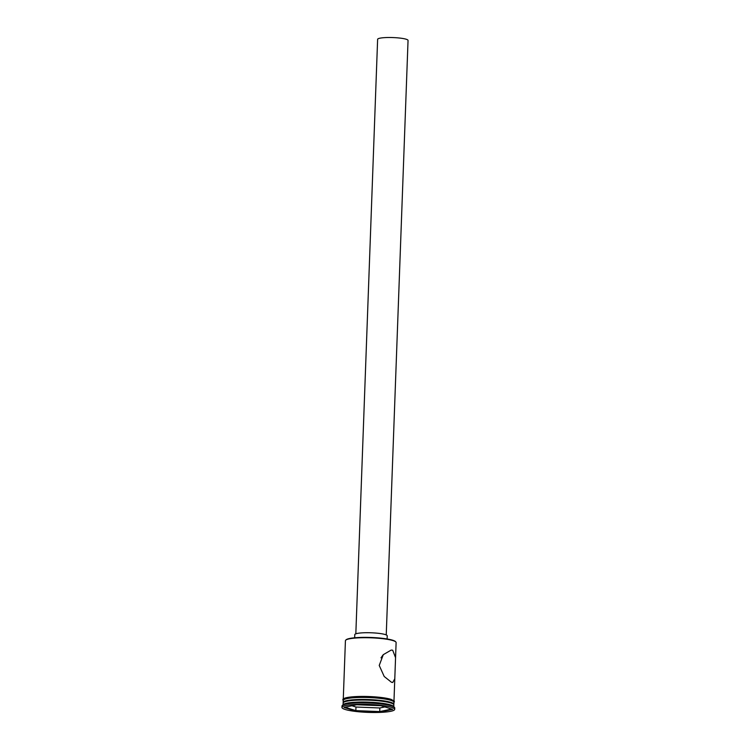 <?xml version="1.0" encoding="UTF-8"?>
<svg xmlns="http://www.w3.org/2000/svg" width="750" height="750" viewBox="0 0 750 750"><rect width="100%" height="100%" fill="white"/><g stroke="black" fill="none" stroke-linecap="round" stroke-linejoin="round"><path stroke-width="1.12" d="M345.741 640.144L346.153 639.759A24.956 3.778 2.1 0 1 366.591 637.369A24.956 3.778 2.1 0 1 392.709 640.228A24.956 3.778 2.1 0 1 395.456 641.569L395.841 641.972A25.369 3.834 -177.9 0 0 393.047 640.613A25.369 3.834 -177.9 0 0 366.506 637.706A25.369 3.834 -177.9 0 0 345.741 640.144A25.369 3.834 -177.9 0 0 345.422 640.716L343.284 698.859M381 657.853L383.081 654.9M355.828 633.816L377.625 39.309A15.216 2.306 2.1 0 1 389.137 37.5A15.216 2.306 2.1 0 1 406.2 39.244A15.216 2.306 2.1 0 1 408.047 40.425L386.241 634.931M354.666 637.781L354.778 634.631A16.238 2.456 2.1 0 1 367.059 632.709A16.238 2.456 2.1 0 1 385.266 634.566A16.238 2.456 2.1 0 1 387.225 635.822L387.113 638.972M391.519 682.303L392.728 682.491L394.791 678.787L395.559 657.675L392.7 650.231L391.219 650.062L383.306 654.647L379.228 665.447L384.206 676.491L391.519 682.303M393.769 706.622L393.834 704.916A25.369 3.834 -177.9 0 0 393.553 704.316L392.972 703.706A24.759 3.741 -177.9 0 0 390.253 702.375A24.759 3.741 -177.9 0 0 364.341 699.544A24.759 3.741 -177.9 0 0 344.072 701.916L343.453 702.478A25.369 3.834 -177.9 0 0 343.134 703.059L343.069 704.766M393.553 704.316A25.369 3.834 -177.9 0 0 390.759 702.956A25.369 3.834 -177.9 0 0 364.219 700.05A25.369 3.834 -177.9 0 0 343.453 702.478M394.688 709.359L394.734 707.962A26.381 3.994 -177.9 0 0 394.444 707.344L393.478 706.322A25.369 3.834 -177.9 0 0 390.694 704.963A25.369 3.834 -177.9 0 0 364.144 702.056A25.369 3.834 -177.9 0 0 343.378 704.484L342.338 705.431A26.381 3.994 -177.9 0 0 342.009 706.031L341.953 707.428A26.381 3.994 -177.9 0 0 345.15 709.472A26.381 3.994 -177.9 0 0 374.738 712.5A26.381 3.994 -177.9 0 0 394.688 709.359A26.381 3.994 -177.9 0 0 391.491 707.325A26.381 3.994 -177.9 0 0 361.903 704.297A26.381 3.994 -177.9 0 0 341.953 707.428M394.444 707.344A26.381 3.994 -177.9 0 0 391.547 705.919A26.381 3.994 -177.9 0 0 363.938 702.9A26.381 3.994 -177.9 0 0 342.338 705.431M393.759 704.616A25.369 3.834 -177.9 0 0 393.853 704.316L393.928 702.309A25.369 3.834 -177.9 0 0 390.863 700.35A25.369 3.834 -177.9 0 0 362.409 697.434A25.369 3.834 -177.9 0 0 343.228 700.453L343.153 702.459A25.369 3.834 -177.9 0 0 343.219 702.759M393.853 704.316A25.369 3.834 -177.9 0 0 390.787 702.356A25.369 3.834 -177.9 0 0 362.334 699.441A25.369 3.834 -177.9 0 0 343.153 702.459M379.931 712.059L355.584 711.084L343.978 707.428L356.709 704.738L381.047 705.712L392.662 709.369L379.931 712.059L379.725 711.581L391.688 709.059M395.559 657.675L396.112 642.572A25.369 3.834 -177.9 0 0 395.841 641.972M379.856 707.972L379.725 711.581L355.847 710.634L355.978 707.025L379.856 707.972L384.881 706.912M344.991 707.212L355.847 710.634L355.584 711.084M351.928 705.75L355.978 707.025M343.359 699.956A25.472 3.853 2.1 0 1 360.825 696.431A25.472 3.853 2.1 0 1 390.984 699.338M393.909 702.656A25.472 3.853 -177.9 0 0 390.947 700.341A25.472 3.853 -177.9 0 0 361.284 697.425A25.472 3.853 -177.9 0 0 343.219 700.791M343.209 701.044L342.834 699.328L345.666 697.856L351.834 696.872L368.775 696.525L381.647 697.528L391.116 699.356L394.397 701.222L393.9 702.9M394.791 678.787L393.984 700.716"/></g></svg>
